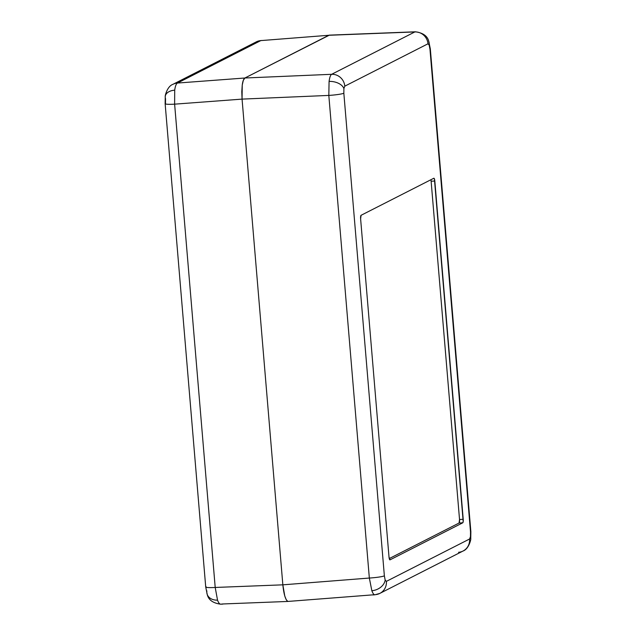 <?xml version="1.0" encoding="UTF-8"?>
<svg xmlns="http://www.w3.org/2000/svg" width="636" height="636" viewBox="0 0 636 636"><rect width="100%" height="100%" fill="white"/><g stroke="black" fill="none" stroke-linecap="round" stroke-linejoin="round"><path stroke-width="0.95" d="M470.855 531.617A12.688 1.288 175.2 0 1 470.513 531.974L470.457 536.641A12.688 7.751 7.6 0 1 470.72 539.161A12.688 7.751 -172.4 0 0 470.457 536.641L469.567 539.01L386.37 581.376L385.17 580.064A12.688 9.572 160.1 0 1 371.845 590.717C373.022 593.873 374.183 595.193 375.343 594.66C374.183 595.193 373.022 593.873 371.845 590.717L369.341 578.045L328.82 95.416A12.688 1.288 -4.8 0 0 343.838 93.206L343.893 88.539A12.688 7.751 -172.4 0 0 329.082 81.416L328.82 95.416L242.062 99.113L241.791 91.727L242.237 85.121L243.326 80.303L244.892 78.005L329.384 35.131M415.411 31.8L414.847 31.935A12.688 12.243 63 0 1 427.98 43.797L429.181 45.108A12.688 9.572 -19.9 0 0 428.767 41.388A12.688 9.572 160.1 0 1 429.181 45.108L429.984 49.338L470.513 531.974L470.457 536.641L469.567 539.01L386.37 581.376L385.17 580.064L384.367 575.842L343.838 93.206L343.893 88.539L344.784 86.17L427.98 43.797L429.181 45.108L429.984 49.338A12.688 1.288 -4.8 0 0 430.326 48.98M379.994 593.316A12.688 12.243 -117 0 0 386.37 581.376A12.688 12.243 63 0 1 379.827 593.404L374.954 594.787M287.774 601.449L373.284 594.819L287.774 601.449L286.216 599.684L284.777 596.027L282.845 584.834L242.062 99.113L282.845 584.834L369.341 578.045L282.845 584.834C283.791 594.159 285.437 599.7 287.774 601.449C285.437 599.7 283.791 594.159 282.845 584.834L284.777 596.027L286.216 599.684L287.774 601.449L222.187 603.993L287.774 601.449M329.822 35.234L415.332 31.8L329.305 35.139L244.892 78.005L331.65 74.301L414.847 31.935L328.82 35.274L244.892 78.005C243.644 78.832 242.753 81.201 242.237 85.121L242.062 99.113L328.82 95.416L329.082 81.416C329.647 77.369 330.505 75 331.65 74.301L244.892 78.005L243.326 80.303L242.237 85.121L242.062 99.113L282.845 584.834L242.062 99.113L174.622 104.161L215.207 587.457A12.688 1.288 175.2 0 1 205.73 587.02A12.688 1.288 175.2 0 1 206.072 586.662M431.128 181.236L459.534 519.509A3.172 0.763 86.6 0 1 459.065 523.023L459.534 519.509L463.223 519.294A3.172 0.763 -93.4 0 1 462.746 522.808L459.065 523.023L389.24 558.583L459.065 523.023L462.746 522.808L390.019 559.847A3.172 0.763 -93.4 0 1 389.94 559.871A3.172 0.763 -93.4 0 1 389.017 557.08L360.612 218.808A3.172 0.763 -93.4 0 1 361.081 215.294L360.612 218.808L389.017 557.08L390.019 559.847L462.746 522.808L463.191 521.623L434.412 178.907L433.816 178.255L361.081 215.294L433.816 178.255A3.172 0.763 -93.4 0 1 433.895 178.231A3.172 0.763 -93.4 0 1 434.817 181.022L463.223 519.294L459.534 519.509L431.128 181.236L434.817 181.022L431.128 181.236A3.172 0.763 86.6 0 0 430.906 179.734M329.082 81.416A12.688 7.751 7.6 0 1 343.893 88.539L344.784 86.17A12.688 12.243 -117 0 0 331.65 74.301C330.505 75 329.647 77.369 329.082 81.416M384.367 575.842L343.838 93.206A12.688 1.288 175.2 0 1 328.82 95.416L369.341 578.045A12.688 1.288 -4.8 0 0 384.367 575.842A12.688 1.288 175.2 0 1 369.341 578.045L371.845 590.717A12.688 9.572 -19.9 0 0 385.17 580.064L384.367 575.842M414.847 31.935L331.65 74.301A12.688 12.243 63 0 1 344.784 86.17L427.98 43.797A12.688 12.243 -117 0 0 414.847 31.935M415.364 31.8C423.083 32.857 427.575 36.093 428.815 41.523L430.333 48.996A12.688 1.288 175.2 0 1 429.984 49.338L470.513 531.974A12.688 1.288 -4.8 0 0 470.863 531.632L470.735 539.042C471.133 538.469 469.177 548.876 463.032 551.03A12.688 12.243 -117 0 0 469.567 539.01A12.688 12.243 63 0 1 463.199 550.951A12.688 12.243 63 0 1 458.548 552.287M463.032 551.03L379.827 593.404A12.688 12.243 63 0 1 375.343 594.66M207.288 594.612A12.688 9.572 -19.9 0 0 217.528 600.138L215.207 587.457L282.845 584.834L215.207 587.457L217.528 600.138C218.705 603.294 219.929 604.605 221.209 604.065C219.929 604.605 218.705 603.294 217.528 600.138A12.688 9.572 160.1 0 1 207.288 594.612A12.688 9.572 160.1 0 1 206.875 590.892M165.145 103.732A12.688 1.288 -4.8 0 0 174.622 104.161L242.062 99.113L242.237 85.121C242.753 81.201 243.636 78.832 244.892 78.005L177.452 83.054L244.892 78.005L328.82 35.274L260.808 40.601L177.452 83.054C176.196 83.753 175.274 86.13 174.709 90.169L174.622 104.161A12.688 1.288 175.2 0 1 165.137 103.708A12.688 1.288 175.2 0 1 165.487 103.366L165.543 98.707A12.688 7.751 7.6 0 1 165.281 96.179A12.688 7.751 7.6 0 1 174.709 90.169C175.274 86.13 176.196 83.753 177.452 83.054A12.688 12.243 -117 0 0 172.801 84.397M328.82 35.274L260.808 40.601L328.82 35.274M261.213 40.481L260.808 40.601A12.688 12.243 -117 0 0 256.324 41.865L261.237 40.473M223.26 603.985L222.187 603.993M256.157 41.944A12.688 12.243 63 0 1 260.808 40.601L177.452 83.054A12.688 12.243 63 0 0 172.968 84.31L256.324 41.865M222.767 604.12L220.692 604.2C212.973 603.143 208.481 599.907 207.241 594.477L205.722 587.004A12.688 1.288 -4.8 0 0 215.207 587.457L174.622 104.161L174.709 90.169A12.688 7.751 -172.4 0 0 165.281 96.179M374.914 594.787L372.831 594.954M470.863 531.632L430.333 48.996M205.722 587.004L165.137 103.708L165.265 96.298C164.867 96.871 166.823 86.464 172.968 84.31"/></g></svg>
